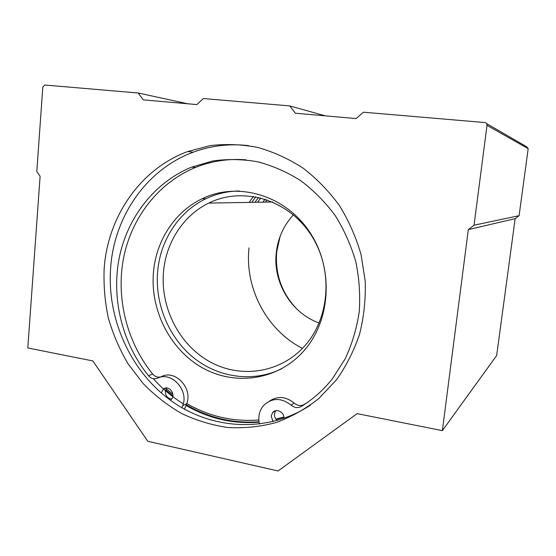 <?xml version="1.0" encoding="UTF-8"?>
<svg xmlns="http://www.w3.org/2000/svg" width="556" height="556" viewBox="0 0 556 556"><rect width="100%" height="100%" fill="white"/><g stroke="black" fill="none" stroke-linecap="round" stroke-linejoin="round"><path stroke-width="0.83" d="M251.847 202.349L255.739 196.81M280.134 236.3L276.707 251.812C274.914 274.393 281.899 293.742 297.668 309.852M153.463 272.308C150.162 310.178 169.851 349.3 202.016 367.585C234.118 385.899 276.04 380.665 302.165 352.733C330.792 322.529 334.49 268.993 309.657 232.04C285.075 194.885 237.676 181.36 202.148 198.735C174.758 211.697 156.062 240.727 153.463 272.308M253.369 196.4L249.144 202.398M260.84 197.943L257.595 202.252M258.63 197.408L254.926 202.294M239.323 191C227.564 191.153 216.451 193.724 205.984 198.707C178.803 211.551 160.232 240.317 157.64 271.613C154.846 304.056 168.815 337.7 193.71 357.814C218.633 377.816 253.244 382.716 281.67 368.76M163.499 271.87C160.357 307.357 178.768 344.039 208.896 361.247C238.962 378.476 278.229 373.757 302.888 347.896C330.236 319.596 333.961 269.007 310.519 234.111C287.306 199.013 242.326 186.35 208.757 203.1C183.327 215.387 165.966 242.437 163.499 271.87M293.394 214.88C283.616 225.541 277.91 238.19 276.269 252.806C272.808 282.483 291.372 313.25 319.172 323.001M158.828 377.67L161.587 376.558C175.223 369.351 192.89 388.164 186.753 403.649L182.799 405.581L181.902 407.729M186.753 403.649L184.432 409.167M259.485 424.11L258.999 421.601C258.29 415.249 259.874 409.821 263.759 405.317C272.148 397.644 281.273 397.582 291.129 405.129C294.423 407.84 297.821 408.278 301.324 406.429C313.07 399.271 323.39 390.09 332.286 378.9L345.186 358.842C352.052 344.081 356.737 328.401 359.232 311.798C360.399 294.944 359.239 278.153 355.736 261.424C350.933 245.022 344.046 229.67 335.073 215.374C325.051 201.932 313.549 190.326 300.56 180.561C286.945 172.019 272.655 165.751 257.678 161.775C242.569 159.155 227.619 158.884 212.83 160.962L191.618 167.147C154.339 182.375 127.234 217.625 119.144 258.255C111.269 298.982 122.348 343.434 148.473 375.717C151.121 378.657 154.109 379.491 157.431 378.226C171.165 370.963 188.977 389.958 182.799 405.581M269.521 401.078C277.666 395.768 285.902 396.449 294.221 403.114L291.129 405.129M307.482 402.405L304.327 404.4C300.852 406.227 297.488 405.797 294.221 403.114M160.997 376.801C157.869 377.691 155.096 376.787 152.691 374.084C126.768 342.107 115.787 298.051 123.627 257.692C131.675 217.424 158.599 182.5 195.594 167.419C211.6 161.004 228.433 158.474 246.1 159.836M277.284 420.482C275.22 418.751 274.275 416.562 274.449 413.921L275.713 410.724M171.561 399.048C167.558 398.402 165.493 395.872 165.382 391.459L166.807 387.998M272.989 421.622L271.196 416.02L272.669 412.545C276.262 407.923 284.623 412.204 283.942 418.362M161.289 392.981L163.283 389.186C168.746 384.154 176.738 395.01 170.97 399.66L170.31 400.153M310.429 405.171C267.436 433.458 211.28 429.92 170.636 400.396C129.965 370.713 106.634 318.06 110.693 267.04C114.494 216.138 146.659 169.246 193.321 152.177C210.926 145.658 229.35 143.469 248.581 145.609M104.194 267.957C108.003 216.409 140.466 168.892 187.636 151.579L210.272 145.596C225.993 143.761 241.846 144.379 257.824 147.458C273.642 151.955 288.724 158.842 303.062 168.114C316.732 178.657 328.832 191.118 339.355 205.491C348.779 220.76 356.014 237.127 361.052 254.585L365.243 281.322C365.772 299.399 363.881 317.01 359.579 334.17C353.95 350.773 346.256 365.98 336.498 379.79L318.908 398.443C305.633 408.924 291.281 416.979 275.852 422.609C260.069 426.786 244.105 428.419 227.946 427.515C211.94 425.194 196.56 420.558 181.805 413.601C167.627 405.442 154.742 395.427 143.142 383.564L128.033 363.784C119.526 349.342 112.951 334.017 108.302 317.823C104.82 301.331 103.451 284.714 104.194 267.957M44.8 85.033L42.812 87.063L36.8 171.526L40.108 176.259L27.8 347.966L92.873 360.941L147.792 441.29L278.042 470.974L357.14 413.643L442.374 430.636L468.319 229.614L474.053 225.201L487.007 125.357C487.056 123.773 486.305 122.834 484.756 122.542L363.457 112.201L356.062 118.567L295.382 113.229L289.808 105.918L203.308 98.544L196.88 104.57L143.205 99.858L138.18 92.991L44.8 85.033M468.319 229.614L515.155 218.675L496.668 355.527L442.374 430.636M515.155 218.675L519.095 215.679L474.053 225.201M519.095 215.679L528.186 148.66L526.657 146.763L486.597 123.606M325.35 115.863L289.808 105.918M187.699 103.764L138.18 92.991M283.921 417.181L276.13 419.356M259.11 422.164C233.145 424.193 208.778 418.612 186.003 405.442M183.313 403.83C172.172 396.935 162.15 388.561 153.254 378.699M265.045 199.152L262.988 202.155M249.005 247.865C244.619 288.154 266.56 330.055 302.429 348.376M267.019 199.812L265.42 202.113M166.237 388.776L172.895 394.232M186.788 403.559C209.244 416.534 233.263 421.997 258.846 419.961M282.775 417.243L275.908 419.071M304.327 404.4L301.324 406.429M152.691 374.084L148.473 375.717M528.186 148.66L487.007 125.357M259.026 421.747C233.159 423.609 208.91 417.952 186.281 404.775M172.902 395.782L165.716 389.902M205.984 198.707L202.148 198.735M272.614 201.988L208.757 203.1M195.594 167.419L191.618 167.147M165.994 388.025L163.283 389.186M275.408 410.801L272.669 412.545M187.636 151.579L193.321 152.177"/></g></svg>
